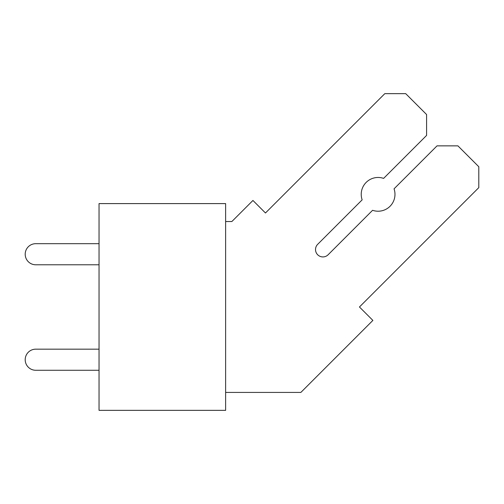 <?xml version="1.0" encoding="UTF-8"?>
<svg xmlns="http://www.w3.org/2000/svg" width="504" height="504" viewBox="0 0 504 504"><rect width="100%" height="100%" fill="white"/><g stroke="black" fill="none" stroke-linecap="round" stroke-linejoin="round"><path stroke-width="0.76" d="M99.042 203.597L99.042 410.357L225.628 410.357L225.628 203.597L99.042 203.597M35.746 264.783L99.042 264.783L35.746 264.783A10.546 10.546 0 0 1 25.2 254.23A10.546 10.546 0 0 1 35.746 243.684L99.042 243.684L35.746 243.684M35.746 370.27L99.042 370.27L35.746 370.27A10.546 10.546 0 0 1 25.2 359.724A10.546 10.546 0 0 1 35.746 349.171L99.042 349.171L35.746 349.171M225.628 392.421L300.863 392.421L372.878 320.405L359.453 306.98L478.8 187.633L478.8 166.742L457.916 145.858L437.031 145.858L394.052 188.83A16.878 16.878 0 0 1 372.588 210.294L328.123 254.766A7.384 7.384 0 0 1 317.684 254.766A7.384 7.384 0 0 1 317.684 244.32L362.149 199.855A16.878 16.878 0 0 1 383.613 178.391L426.586 135.418L426.586 114.528L405.701 93.643L384.817 93.643L265.469 212.99L252.939 200.46L231.865 221.533L225.628 221.533"/></g></svg>
